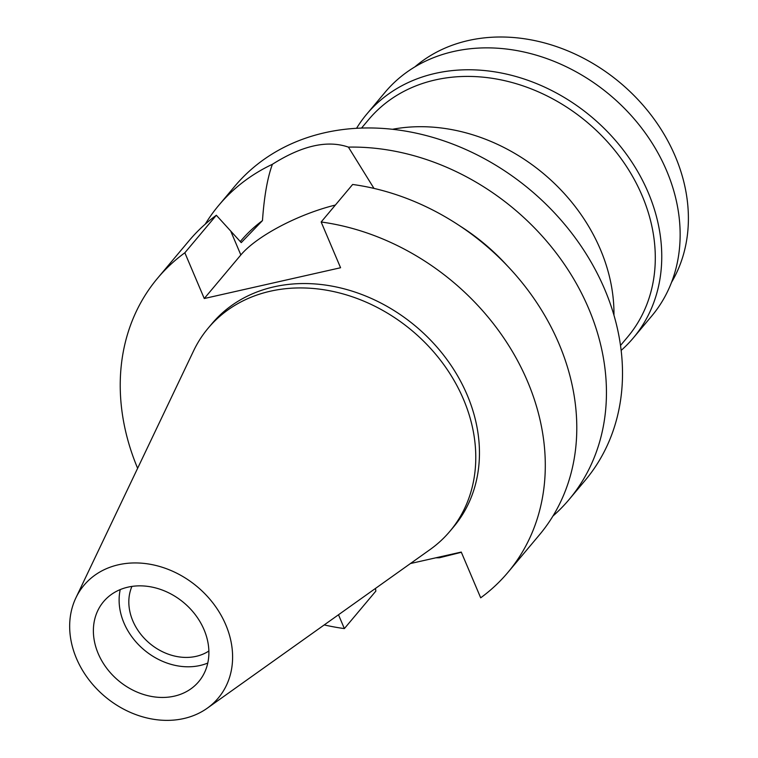 <?xml version="1.0" encoding="UTF-8"?>
<svg xmlns="http://www.w3.org/2000/svg" width="758" height="758" viewBox="0 0 758 758"><rect width="100%" height="100%" fill="white"/><g stroke="black" fill="none" stroke-linecap="round" stroke-linejoin="round"><path stroke-width="1.14" d="M76.492 658.513A87.682 71.735 40 0 1 75.866 597.91A87.682 71.735 40 0 1 150.34 564.303A87.682 71.735 40 0 1 225.78 624.8A87.682 71.735 40 0 1 207.256 708.209A87.682 71.735 40 0 1 76.492 658.513M98.218 653.604A62.156 50.852 -140 0 0 145.669 695.105A62.156 50.852 -140 0 0 198.738 681.622A62.156 50.852 -140 0 0 204.054 629.709A62.156 50.852 -140 0 0 156.603 588.199A62.156 50.852 -140 0 0 103.524 601.691A62.156 50.852 -140 0 0 98.218 653.604M75.866 597.91L193.565 350.897A157.882 129.163 40 0 1 208.166 328.167A157.882 129.163 40 0 1 342.976 293.896A157.882 129.163 40 0 1 463.489 399.324A157.882 129.163 40 0 1 450.006 531.178A157.882 129.163 40 0 1 430.146 549.503L207.256 708.209M450.006 531.178L453.682 526.801A157.882 129.163 -140 0 0 467.165 394.946A157.882 129.163 -140 0 0 346.652 289.518A157.882 129.163 -140 0 0 211.842 323.78L208.166 328.167M137.624 468.292A228.736 187.141 40 0 1 157.569 278.224A228.736 187.141 40 0 1 184.848 252.774L204.262 298.519L340.569 267.745L321.155 221.99A228.736 187.141 40 0 1 527.492 381.321A228.736 187.141 40 0 1 507.955 572.356A228.736 187.141 40 0 1 480.686 597.816L461.262 552.07L410.41 563.545M338.494 614.757L344.369 628.59A228.736 187.141 40 0 1 324.216 624.924M204.262 298.519L240.845 254.944A80.054 24.322 157 0 1 335.377 205.048M184.848 252.774L216.343 215.253L241.243 242.626L262.467 220.606A188.96 154.594 -140 0 0 240.703 241.072L240.248 241.613M375.466 588.435L375.873 591.069L344.369 628.59M216.343 215.253A228.736 187.141 -140 0 0 189.074 240.703L157.569 278.224M507.955 572.356L539.45 534.835A228.736 187.141 -140 0 0 558.987 343.8A228.736 187.141 -140 0 0 352.65 184.469L321.155 221.99M373.978 188.401L348.405 147.118C327.333 139.86 301.997 145.574 272.406 164.287C267.489 177.59 264.182 196.36 262.467 220.606M205.238 224.16A228.736 187.141 40 0 1 218.73 205.38A228.736 187.141 40 0 1 272.406 164.287M438.295 557.253L439.432 557.765A228.736 187.141 40 0 1 435.85 557.803M439.432 557.765L461.357 552.288M348.405 147.118A228.736 187.141 40 0 1 588.644 308.478A228.736 187.141 40 0 1 569.106 499.513L585.167 480.382A228.736 187.141 -140 0 0 604.704 289.348A228.736 187.141 -140 0 0 430.089 136.601A228.736 187.141 -140 0 0 234.781 186.25L218.73 205.38M569.106 499.513A228.736 187.141 40 0 1 552.942 516.056M507.282 265.764A188.96 154.594 -140 0 0 459.651 225.78M613.952 315.224A174.037 142.39 -140 0 0 600.421 249.496A174.037 142.39 -140 0 0 392.454 129.286M620.508 345.477L627.7 336.903A169.062 138.326 -140 0 0 642.14 195.706A169.062 138.326 -140 0 0 513.081 82.802A169.062 138.326 -140 0 0 368.729 119.499L361.528 128.074M356.554 128.301A174.037 142.39 40 0 1 366.758 114.117A174.037 142.39 40 0 1 515.364 76.34A174.037 142.39 40 0 1 648.213 192.56A174.037 142.39 40 0 1 633.347 337.907A174.037 142.39 40 0 1 621.143 350.414M633.347 337.907L651.738 316.01A174.037 142.39 -140 0 0 666.595 170.654A174.037 142.39 -140 0 0 533.746 54.443A174.037 142.39 -140 0 0 385.14 92.211L366.758 114.117M671.541 282.317A169.062 138.326 -140 0 0 675.236 156.281A169.062 138.326 -140 0 0 414.891 66.875M131.93 586.417A51.715 42.306 -140 0 0 132.849 620.935A51.715 42.306 -140 0 0 208.867 651.008M207.768 663.06A62.156 50.852 40 0 1 123.952 622.943A62.156 50.852 40 0 1 120.238 589.591M240.845 254.944L230.972 231.673"/></g></svg>
